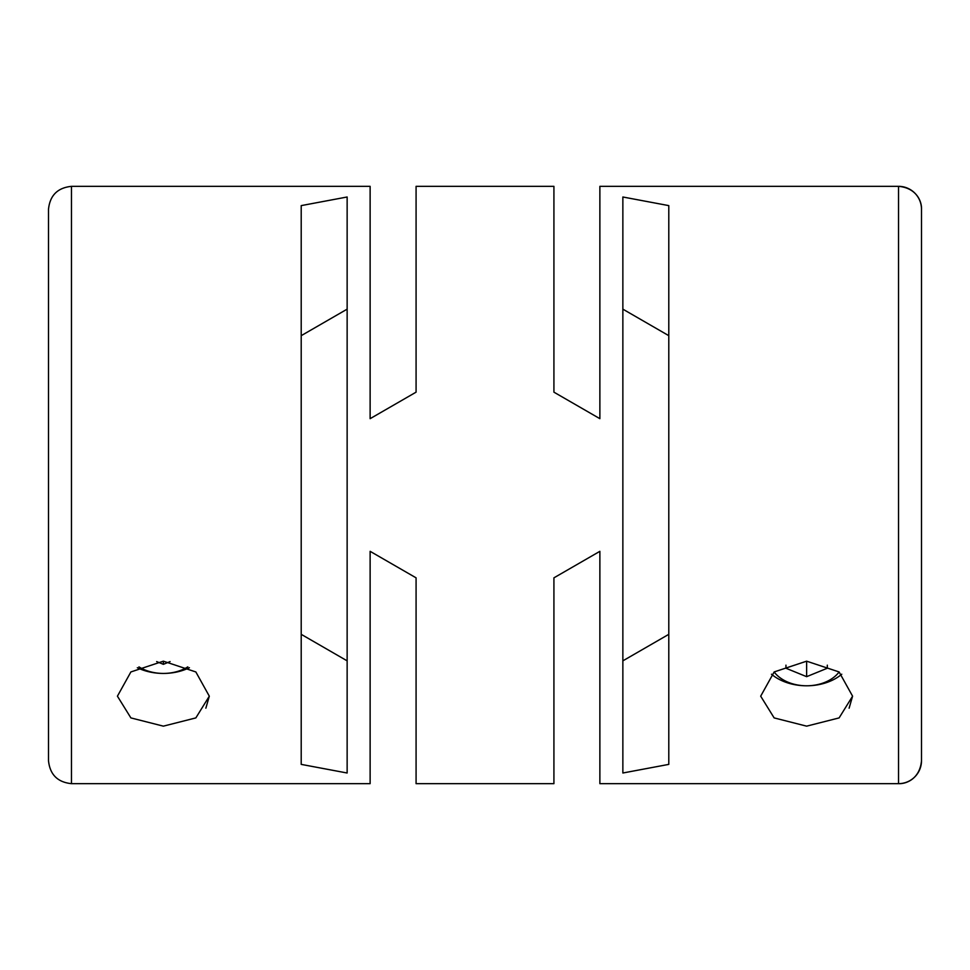 <?xml version="1.0" encoding="UTF-8"?>
<svg xmlns="http://www.w3.org/2000/svg" width="970" height="970" viewBox="0 0 970 970"><rect width="100%" height="100%" fill="white"/><g stroke="black" fill="none" stroke-linecap="round" stroke-linejoin="round"><path stroke-width="1.45" d="M416.082 363.241L416.082 186.337L416.082 392.159L370.128 418.676L370.128 186.337L71.477 186.349C57.582 187.768 49.919 195.419 48.5 209.314L48.5 760.674C49.919 774.581 57.582 782.232 71.477 783.663L370.128 783.663L370.128 551.324L416.082 577.841L416.082 783.663L553.918 783.663L553.918 577.841L599.872 551.324L599.872 783.663L898.523 783.663L898.523 186.337A22.977 22.977 180 0 1 921.5 209.326C921.912 201.166 916.262 187.889 898.523 186.337L599.872 186.337L599.872 418.676L553.918 392.159L553.918 186.337L553.918 363.241M921.5 760.674A22.977 22.977 0 0 1 898.523 783.651C906.659 784.063 919.936 778.461 921.5 760.686L921.5 209.326M301.209 764.384L301.209 205.616L347.139 196.995L347.139 773.005L301.209 764.384M622.861 196.995L668.791 205.616L668.791 764.384L622.861 773.005L622.861 196.995M163.372 726.154L130.889 717.909L117.418 696.181L130.889 671.943L163.372 661.176L195.855 671.955L209.314 696.181L195.843 717.909L163.372 726.154M806.628 726.154L774.145 717.909L760.686 696.181L774.157 671.943L806.628 661.176L839.111 671.955L852.581 696.181L839.111 717.909L806.628 726.154M416.082 186.337L553.918 186.337M370.128 622.837L370.128 783.663M370.128 418.676L370.128 347.163L370.128 418.676L416.082 392.159M599.872 347.163L599.872 186.337M599.872 551.324L599.872 622.837L599.872 551.324L553.918 577.841L553.918 606.759L553.918 577.841M771.477 674.223A45.942 32.495 180 0 0 806.628 685.79L806.628 685.79A45.942 32.495 180 0 0 841.778 674.223M137.328 667.724A45.942 32.495 180 0 0 163.372 673.435L163.372 673.435A45.942 32.495 180 0 0 189.417 667.712M416.082 577.841L416.082 606.759L416.082 577.841L370.128 551.324M839.123 671.955A36.763 25.996 0 0 1 806.628 685.79L806.628 685.79A36.763 25.996 0 0 1 774.145 671.955M187.804 666.863A36.763 25.996 0 0 1 163.372 673.435L163.372 673.435A36.763 25.996 0 0 1 138.94 666.875M370.128 186.337L370.128 347.163M553.918 392.159L599.872 418.676M599.872 783.663L599.872 622.837M553.918 606.759L553.918 783.663M416.082 783.663L416.082 606.759M849.114 708.185L852.581 696.181M205.858 708.185L209.314 696.181M347.139 309.151L301.209 335.668M301.209 634.331L347.139 660.849M668.791 335.668L622.861 309.151M622.861 660.849L668.791 634.331M827.313 668.233L827.313 665.165L827.313 668.233L806.628 676.672L785.955 668.233L785.955 665.165L785.955 668.233M170.089 661.588L163.372 664.329L156.655 661.588M806.628 661.176L806.628 676.672M163.372 661.176L163.372 664.329M71.477 186.349L71.477 783.663"/></g></svg>
